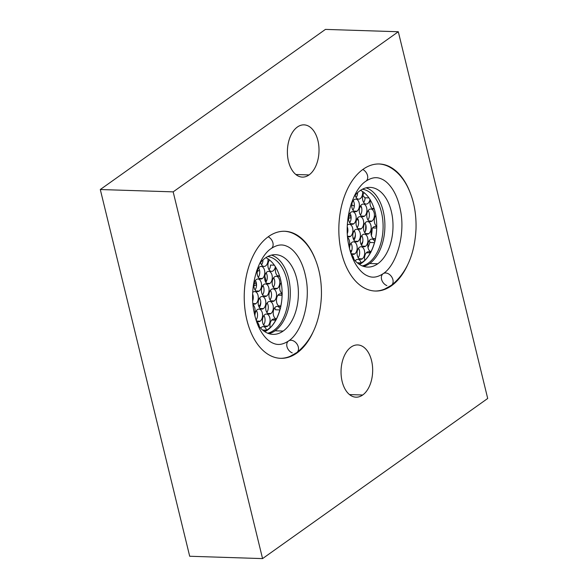<?xml version="1.0" encoding="UTF-8"?>
<svg xmlns="http://www.w3.org/2000/svg" width="588" height="588" viewBox="0 0 588 588"><rect width="100%" height="100%" fill="white"/><g stroke="black" fill="none" stroke-linecap="round" stroke-linejoin="round"><path stroke-width="0.88" d="M325.436 29.4L100.298 189.527L189.696 556.255L262.564 558.6L487.702 398.473L398.304 31.745L173.166 191.864L262.564 558.6L173.166 191.864L398.304 31.745L487.702 398.473L262.564 558.6L189.696 556.255L100.298 189.527L173.166 191.864L100.298 189.527L325.436 29.4L398.304 31.745L325.436 29.4M362.693 395.004A26.137 15.803 -88.2 0 1 342.157 381.516A26.137 15.803 -88.2 0 1 351.014 347.111A26.137 15.803 -88.2 0 1 371.557 360.606A26.137 15.803 -88.2 0 1 362.693 395.004L349.493 394.585L362.693 395.004A26.137 15.803 91.8 0 0 372.461 365.971A26.137 15.803 91.8 0 0 357.695 344.935A26.137 15.803 91.8 0 0 351.014 347.111A26.137 15.803 91.8 0 0 341.246 376.151A26.137 15.803 91.8 0 0 356.012 397.187A26.137 15.803 91.8 0 0 362.693 395.004M309.045 174.93A26.137 15.803 -88.2 0 1 288.502 161.435A26.137 15.803 -88.2 0 1 297.366 127.037A26.137 15.803 -88.2 0 1 317.902 140.525A26.137 15.803 -88.2 0 1 309.045 174.93L295.845 174.504L309.045 174.93A26.137 15.803 91.8 0 0 318.814 145.89A26.137 15.803 91.8 0 0 304.047 124.854A26.137 15.803 91.8 0 0 297.366 127.037A26.137 15.803 91.8 0 0 287.598 156.07A26.137 15.803 91.8 0 0 302.364 177.106A26.137 15.803 91.8 0 0 309.045 174.93M363.105 169.278A63.563 38.433 -88.2 0 1 409.689 191.453A63.563 38.433 91.8 0 0 379.341 163.978A63.563 38.433 91.8 0 0 363.105 169.278A63.563 38.433 91.8 0 0 339.342 239.889A63.563 38.433 91.8 0 0 375.254 291.038A63.563 38.433 91.8 0 0 391.498 285.746A63.563 38.433 -88.2 0 1 341.547 252.936A63.563 38.433 -88.2 0 1 363.105 169.278M407.308 265.57A63.563 38.433 -88.2 0 1 391.498 285.746A63.563 38.433 91.8 0 0 407.308 265.57M268.495 236.567A63.563 38.433 -88.2 0 1 315.08 258.742A63.563 38.433 91.8 0 0 284.732 231.268A63.563 38.433 91.8 0 0 268.495 236.567A63.563 38.433 91.8 0 0 244.733 307.179A63.563 38.433 91.8 0 0 280.652 358.327A63.563 38.433 91.8 0 0 296.889 353.035A63.563 38.433 -88.2 0 1 246.945 320.225A63.563 38.433 -88.2 0 1 268.495 236.567M312.698 332.859A63.563 38.433 -88.2 0 1 296.889 353.035A63.563 38.433 91.8 0 0 312.698 332.859M357.651 263.115L361.48 263.24L357.651 263.115M363.928 261.337A39.866 24.101 91.8 0 0 370.337 252.884A39.866 24.101 -88.2 0 1 363.928 261.337M370.991 251.649A39.866 24.101 91.8 0 0 374.468 242.631A39.866 24.101 -88.2 0 1 370.991 251.649M375.445 238.669A39.866 24.101 91.8 0 0 376.357 233.061A39.866 24.101 -88.2 0 1 375.445 238.669M366.089 187.829A39.866 24.101 -88.2 0 1 384.831 222.536A39.866 24.101 -88.2 0 1 369.683 263.505L377.783 263.762A39.866 24.101 91.8 0 0 392.688 219.471A39.866 24.101 91.8 0 0 370.161 187.396A39.866 24.101 91.8 0 0 359.974 190.718A39.866 24.101 -88.2 0 1 391.299 211.29A39.866 24.101 -88.2 0 1 377.783 263.762A39.866 24.101 -88.2 0 1 352.087 256.772A39.866 24.101 91.8 0 0 367.596 267.084A39.866 24.101 91.8 0 0 377.783 263.762L369.683 263.505A39.866 24.101 -88.2 0 1 363.568 266.386A39.866 24.101 91.8 0 0 369.683 263.505A39.866 24.101 91.8 0 0 384.831 222.536A39.866 24.101 91.8 0 0 366.089 187.829M354.02 196.686A39.866 24.101 -88.2 0 1 359.974 190.718A39.866 24.101 91.8 0 0 354.02 196.686M263.042 330.405L266.871 330.529L263.042 330.405M269.319 328.626A39.866 24.101 91.8 0 0 275.735 320.173A39.866 24.101 -88.2 0 1 269.319 328.626M276.382 318.939A39.866 24.101 91.8 0 0 279.859 309.92A39.866 24.101 -88.2 0 1 276.382 318.939M280.836 305.958A39.866 24.101 91.8 0 0 281.755 300.35A39.866 24.101 -88.2 0 1 280.836 305.958M271.487 255.119A39.866 24.101 -88.2 0 1 290.229 289.825A39.866 24.101 -88.2 0 1 275.081 330.794L283.173 331.051A39.866 24.101 91.8 0 0 298.079 286.76A39.866 24.101 91.8 0 0 275.551 254.678A39.866 24.101 91.8 0 0 265.364 258A39.866 24.101 -88.2 0 1 296.69 278.58A39.866 24.101 -88.2 0 1 283.173 331.051A39.866 24.101 -88.2 0 1 257.478 324.061A39.866 24.101 91.8 0 0 272.994 334.374A39.866 24.101 91.8 0 0 283.173 331.051L275.081 330.794A39.866 24.101 -88.2 0 1 268.959 333.675A39.866 24.101 91.8 0 0 275.081 330.794A39.866 24.101 91.8 0 0 290.229 289.825A39.866 24.101 91.8 0 0 271.487 255.119M259.411 263.975A39.866 24.101 -88.2 0 1 265.364 258A39.866 24.101 91.8 0 0 259.411 263.975M256.427 285.724A29.496 17.831 91.8 0 0 255.883 282.652A29.496 17.831 -88.2 0 1 256.427 285.724L256.427 285.724M264.798 276.191A38.139 23.057 -88.2 0 1 266.107 281.887A38.139 23.057 91.8 0 0 264.798 276.191M260.396 305.253L259.955 305.569A29.496 17.831 91.8 0 0 260.785 302.195A29.496 17.831 91.8 0 1 259.955 305.569L258.492 305.525L260.396 305.253M262.042 286.973L263.262 286.106L262.042 286.973M256.368 285.29L254.81 285.239L253.913 285.878L254.81 285.239L253.92 285.077L256.368 285.29M258.691 270.62L257.426 270.576L258.691 270.62L257.228 271.656L258.691 270.62M351.036 218.435A29.496 17.831 91.8 0 0 350.485 215.362A29.496 17.831 -88.2 0 1 351.036 218.435L351.036 218.435M355.005 237.964L354.557 238.28A29.496 17.831 91.8 0 0 355.395 234.906A29.496 17.831 91.8 0 1 354.557 238.28L353.101 238.236L355.005 237.964M356.644 219.684L357.364 219.177L356.644 219.684M357.46 219.831L358.371 220.265L357.46 219.831A26.952 16.295 -88.2 0 0 357.254 218.464A26.952 16.295 -88.2 0 1 357.46 219.831M350.97 218.001L349.419 217.95L348.522 218.589L349.419 217.95L348.522 217.788L350.97 218.001M351.911 205.036L354.329 206.006L351.911 205.036A26.952 16.295 -88.2 0 0 351.786 204.874A26.952 16.295 -88.2 0 1 351.911 205.036M368 247.563A37.735 22.814 91.8 0 0 369.955 242.043A6.306 3.815 -88.2 0 1 370.095 242.491L374.541 242.638L370.095 242.491A6.306 3.815 91.8 0 0 369.955 242.043A6.306 3.815 91.8 0 0 369.264 240.58A6.306 3.815 -88.2 0 1 369.955 242.043A37.735 22.814 91.8 0 1 368 247.563M371.41 235.685A37.735 22.814 91.8 0 0 372.204 228.46A37.735 22.814 91.8 0 1 371.41 235.685M365.089 198.281A37.735 22.814 91.8 0 0 362.855 195.356A37.735 22.814 91.8 0 1 365.089 198.281A6.306 3.815 -88.2 0 1 363.663 202.448A6.306 3.815 91.8 0 0 365.089 198.281A6.306 3.815 91.8 0 0 365.119 197.766A6.306 3.815 -88.2 0 1 365.089 198.281M361.179 244.667A26.952 16.295 91.8 0 0 362.847 241.212A6.306 3.815 -88.2 0 1 361.451 245.13A6.306 3.815 91.8 0 0 362.847 241.212A26.952 16.295 -88.2 0 1 361.179 244.667M365.405 231.304A26.952 16.295 91.8 0 0 365.743 224.704A6.306 3.815 -88.2 0 1 365.405 231.304A6.306 3.815 -88.2 0 1 364.692 232.547A6.306 3.815 91.8 0 0 365.405 231.304A6.306 3.815 91.8 0 0 365.743 224.704A26.952 16.295 -88.2 0 1 365.405 231.304M361.723 208.203A26.952 16.295 91.8 0 0 360.393 206.05A26.952 16.295 -88.2 0 1 361.723 208.203A6.306 3.815 -88.2 0 1 360.422 215.032A6.306 3.815 91.8 0 0 361.723 208.203A6.306 3.815 91.8 0 0 360.731 205.55A6.306 3.815 -88.2 0 1 361.723 208.203M357.996 249.069A26.952 16.295 91.8 0 0 358.606 248.379A6.306 3.815 -88.2 0 1 358.21 257.713A6.306 3.815 91.8 0 0 358.606 248.379A26.952 16.295 -88.2 0 1 357.996 249.069M260.609 262.454A6.306 3.815 91.8 0 0 265.195 266.173A6.306 3.815 91.8 0 0 267.959 258.801A38.61 23.344 -88.2 0 1 269.583 259.969A6.306 3.815 91.8 0 0 269.458 270.282A6.306 3.815 91.8 0 0 275.375 266.673A38.61 23.344 -88.2 0 1 275.816 267.393A6.306 3.815 91.8 0 0 276.11 273.802A6.306 3.815 91.8 0 0 279.668 276.242A38.61 23.344 -88.2 0 1 281.218 282.608A6.306 3.815 91.8 0 0 279.726 288.642A6.306 3.815 91.8 0 0 282.181 293.508A38.61 23.344 -88.2 0 1 282.174 294.551A6.306 3.815 91.8 0 0 276.507 299.182A6.306 3.815 91.8 0 0 280.873 306.289A38.61 23.344 -88.2 0 1 280.219 309.09A6.306 3.815 91.8 0 0 273.788 309.516A6.306 3.815 91.8 0 0 276.536 318.968A38.61 23.344 -88.2 0 1 275.985 320.012A6.306 3.815 91.8 0 0 271.48 320.372A6.306 3.815 91.8 0 0 270.179 327.575A38.139 23.057 -88.2 0 1 266.511 330.184A6.306 3.815 91.8 0 0 260.631 328.141A6.306 3.815 91.8 0 1 263.226 326.619A6.306 3.815 91.8 0 1 266.511 330.184A38.139 23.057 91.8 0 0 270.179 327.575A6.306 3.815 91.8 0 1 273.979 318.975A6.306 3.815 91.8 0 1 275.985 320.012L275.985 320.012A38.61 23.344 -88.2 0 0 276.536 318.968A6.306 3.815 91.8 0 1 273.214 312.338A6.306 3.815 91.8 0 1 277.22 306.392A6.306 3.815 91.8 0 1 280.219 309.09L280.219 309.09A38.61 23.344 -88.2 0 0 280.873 306.289L280.873 306.289A6.306 3.815 91.8 0 1 280.057 306.414A6.306 3.815 91.8 0 1 276.448 299.983A6.306 3.815 91.8 0 1 280.461 293.809A6.306 3.815 91.8 0 1 282.174 294.551L282.174 294.551A38.61 23.344 -88.2 0 0 282.181 293.508A6.306 3.815 91.8 0 1 279.726 288.642A6.306 3.815 91.8 0 1 281.218 282.608A38.61 23.344 -88.2 0 0 279.668 276.242L279.668 276.242A6.306 3.815 91.8 0 1 279.028 276.309A6.306 3.815 91.8 0 1 275.816 267.393A38.61 23.344 -88.2 0 0 275.375 266.673L275.375 266.673A6.306 3.815 91.8 0 1 271.516 271.377A6.306 3.815 91.8 0 1 268.04 266.959A6.306 3.815 91.8 0 1 269.583 259.969A38.61 23.344 -88.2 0 0 267.959 258.801L267.959 258.801A6.306 3.815 91.8 0 1 264.005 266.445A6.306 3.815 91.8 0 1 260.609 262.454M259.249 326.531A6.306 3.815 91.8 0 0 256.691 321.93A6.306 3.815 91.8 0 1 259.249 326.531M257.346 309.626A6.306 3.815 91.8 0 0 254.942 316.021A6.306 3.815 91.8 0 1 257.346 309.626A6.306 3.815 91.8 0 1 262.299 312.882A6.306 3.815 91.8 0 1 260.161 321.18L256.978 321.077L260.161 321.18A6.306 3.815 91.8 0 0 262.52 314.176A6.306 3.815 91.8 0 0 258.955 309.104A6.306 3.815 91.8 0 0 257.346 309.626M256.067 320.026A6.306 3.815 91.8 0 0 260.161 321.18A6.306 3.815 91.8 0 1 258.551 321.709A6.306 3.815 91.8 0 1 256.067 320.026L256.206 319.901M268.099 301.982A6.306 3.815 91.8 0 0 265.96 310.28A6.306 3.815 91.8 0 0 270.914 313.536A6.306 3.815 91.8 0 0 273.053 305.238A6.306 3.815 91.8 0 0 268.099 301.982A6.306 3.815 91.8 0 0 265.739 308.987A6.306 3.815 91.8 0 0 269.304 314.058A6.306 3.815 91.8 0 0 270.914 313.536L267.731 313.433L270.914 313.536A6.306 3.815 91.8 0 0 273.273 306.532A6.306 3.815 91.8 0 0 269.708 301.453A6.306 3.815 91.8 0 0 268.099 301.982M253.075 292.111A6.306 3.815 91.8 0 0 252.759 292.361A6.306 3.815 91.8 0 1 253.075 292.111A6.306 3.815 91.8 0 1 258.029 295.367A6.306 3.815 91.8 0 1 255.89 303.665L252.936 303.57L255.89 303.665A6.306 3.815 91.8 0 0 258.25 296.661A6.306 3.815 91.8 0 0 254.685 291.589A6.306 3.815 91.8 0 0 253.075 292.111M252.95 303.746A6.306 3.815 91.8 0 0 255.89 303.665A6.306 3.815 91.8 0 1 254.281 304.187A6.306 3.815 91.8 0 1 252.95 303.746M263.828 284.467A6.306 3.815 91.8 0 0 261.689 292.765A6.306 3.815 91.8 0 0 266.643 296.014A6.306 3.815 91.8 0 0 268.782 287.716A6.306 3.815 91.8 0 0 263.828 284.467A6.306 3.815 91.8 0 0 261.469 291.472A6.306 3.815 91.8 0 0 265.034 296.543A6.306 3.815 91.8 0 0 266.643 296.014L263.461 295.918L266.643 296.014A6.306 3.815 91.8 0 0 269.003 289.009A6.306 3.815 91.8 0 0 265.438 283.938A6.306 3.815 91.8 0 0 263.828 284.467M274.581 276.816A6.306 3.815 91.8 0 0 272.442 285.114A6.306 3.815 91.8 0 0 277.396 288.37A6.306 3.815 91.8 0 0 279.535 280.072A6.306 3.815 91.8 0 0 274.581 276.816A6.306 3.815 91.8 0 0 272.222 283.82A6.306 3.815 91.8 0 0 275.787 288.892A6.306 3.815 91.8 0 0 277.396 288.37L274.214 288.267L277.396 288.37A6.306 3.815 91.8 0 0 279.756 281.365A6.306 3.815 91.8 0 0 276.191 276.286A6.306 3.815 91.8 0 0 274.581 276.816M259.558 266.945A6.306 3.815 91.8 0 0 257.419 275.243A6.306 3.815 91.8 0 0 262.373 278.499A6.306 3.815 91.8 0 0 264.512 270.201A6.306 3.815 91.8 0 0 259.558 266.945A6.306 3.815 91.8 0 0 257.199 273.949A6.306 3.815 91.8 0 0 260.763 279.028A6.306 3.815 91.8 0 0 262.373 278.499L259.19 278.396L262.373 278.499A6.306 3.815 91.8 0 0 264.732 271.494A6.306 3.815 91.8 0 0 261.168 266.423A6.306 3.815 91.8 0 0 259.558 266.945M264.857 314.565A6.306 3.815 91.8 0 0 262.718 322.863A6.306 3.815 91.8 0 0 267.672 326.119A6.306 3.815 91.8 0 0 269.811 317.814A6.306 3.815 91.8 0 0 264.857 314.565A6.306 3.815 91.8 0 0 262.498 321.57A6.306 3.815 91.8 0 0 266.063 326.641A6.306 3.815 91.8 0 0 267.672 326.119L264.49 326.017L267.672 326.119A6.306 3.815 91.8 0 0 270.032 319.108A6.306 3.815 91.8 0 0 266.467 314.036A6.306 3.815 91.8 0 0 264.857 314.565M254.428 313.764A6.306 3.815 91.8 0 0 253.046 304.819A6.306 3.815 91.8 0 1 254.428 313.764M260.587 297.043A6.306 3.815 91.8 0 0 258.448 305.348A6.306 3.815 91.8 0 0 263.402 308.597A6.306 3.815 91.8 0 0 265.541 300.299A6.306 3.815 91.8 0 0 260.587 297.043A6.306 3.815 91.8 0 0 258.228 304.055A6.306 3.815 91.8 0 0 261.792 309.126A6.306 3.815 91.8 0 0 263.402 308.597L260.219 308.494L263.402 308.597A6.306 3.815 91.8 0 0 265.761 301.593A6.306 3.815 91.8 0 0 262.197 296.521A6.306 3.815 91.8 0 0 260.587 297.043M271.34 289.399A6.306 3.815 91.8 0 0 269.201 297.697A6.306 3.815 91.8 0 0 274.155 300.953A6.306 3.815 91.8 0 0 276.294 292.655A6.306 3.815 91.8 0 0 271.34 289.399A6.306 3.815 91.8 0 0 268.981 296.403A6.306 3.815 91.8 0 0 272.545 301.475A6.306 3.815 91.8 0 0 274.155 300.953L270.972 300.85L274.155 300.953A6.306 3.815 91.8 0 0 276.514 293.949A6.306 3.815 91.8 0 0 272.95 288.87A6.306 3.815 91.8 0 0 271.34 289.399M256.317 279.528A6.306 3.815 91.8 0 0 254.178 287.826A6.306 3.815 91.8 0 0 259.132 291.082A6.306 3.815 91.8 0 0 261.27 282.784A6.306 3.815 91.8 0 0 256.317 279.528A6.306 3.815 91.8 0 0 253.957 286.532A6.306 3.815 91.8 0 0 257.522 291.611A6.306 3.815 91.8 0 0 259.132 291.082L255.949 290.979L259.132 291.082A6.306 3.815 91.8 0 0 261.491 284.077A6.306 3.815 91.8 0 0 257.926 279.006A6.306 3.815 91.8 0 0 256.317 279.528M267.07 271.884A6.306 3.815 91.8 0 0 264.931 280.182A6.306 3.815 91.8 0 0 269.885 283.438A6.306 3.815 91.8 0 0 272.024 275.133A6.306 3.815 91.8 0 0 267.07 271.884A6.306 3.815 91.8 0 0 264.71 278.888A6.306 3.815 91.8 0 0 268.275 283.96A6.306 3.815 91.8 0 0 269.885 283.438L266.702 283.335L269.885 283.438A6.306 3.815 91.8 0 0 272.244 276.426A6.306 3.815 91.8 0 0 268.679 271.355A6.306 3.815 91.8 0 0 267.07 271.884M256.5 271.421A6.306 3.815 91.8 0 0 256.993 269.943A6.306 3.815 91.8 0 1 256.5 271.421M261.542 264.798A6.306 3.815 91.8 0 0 263.005 259.933A6.306 3.815 -88.2 0 1 261.542 264.798M269.054 269.738A6.306 3.815 91.8 0 0 270.509 265.056A6.306 3.815 -88.2 0 1 269.054 269.738M275.485 309.78A6.306 3.815 91.8 0 0 274.662 307.869A6.306 3.815 -88.2 0 1 275.485 309.78L279.932 309.927L275.485 309.78M256.089 320.063A6.306 3.815 91.8 0 0 256.397 310.582A6.306 3.815 -88.2 0 1 256.089 320.063M266.842 312.419A6.306 3.815 91.8 0 0 267.15 302.938A6.306 3.815 -88.2 0 1 266.842 312.419M252.752 300.733A6.306 3.815 91.8 0 0 252.686 294.184A6.306 3.815 -88.2 0 1 252.752 300.733M262.571 294.904A6.306 3.815 91.8 0 0 262.88 285.415A6.306 3.815 -88.2 0 1 262.571 294.904M273.324 287.253A6.306 3.815 91.8 0 0 273.633 277.771A6.306 3.815 -88.2 0 1 273.324 287.253M258.301 277.382A6.306 3.815 91.8 0 0 258.61 267.9A6.306 3.815 -88.2 0 1 258.301 277.382M263.6 325.002A6.306 3.815 91.8 0 0 263.909 315.521A6.306 3.815 -88.2 0 1 263.6 325.002M259.33 307.487A6.306 3.815 91.8 0 0 259.639 297.998A6.306 3.815 -88.2 0 1 259.33 307.487M270.083 299.836A6.306 3.815 91.8 0 0 270.392 290.354A6.306 3.815 -88.2 0 1 270.083 299.836M255.06 289.965A6.306 3.815 91.8 0 0 255.368 280.483A6.306 3.815 -88.2 0 1 255.06 289.965M265.813 282.321A6.306 3.815 91.8 0 0 266.121 272.832A6.306 3.815 -88.2 0 1 265.813 282.321M262.623 330.059L266.511 330.184L262.623 330.059M271.752 320.041L275.838 320.173L271.752 320.041M280.88 305.958L278.616 305.885L280.88 305.958M277.94 295.235L282.093 295.367L277.94 295.235M279.484 275.846L277.587 275.787L279.484 275.846M266.144 257.794L265.688 257.779L266.144 257.794M274.331 265.181L270.509 265.056L274.331 265.181M355.218 195.165A6.306 3.815 91.8 0 0 359.805 198.884A6.306 3.815 91.8 0 0 362.568 191.512A38.61 23.344 -88.2 0 1 364.192 192.688A6.306 3.815 91.8 0 0 364.068 202.992A6.306 3.815 91.8 0 0 369.984 199.383A38.61 23.344 -88.2 0 1 370.425 200.104A6.306 3.815 91.8 0 0 370.712 206.513A6.306 3.815 91.8 0 0 374.277 208.953A38.61 23.344 -88.2 0 1 375.828 215.318A6.306 3.815 91.8 0 0 374.336 221.353A6.306 3.815 91.8 0 0 376.79 226.226A38.61 23.344 -88.2 0 1 376.783 227.262A6.306 3.815 91.8 0 0 371.116 231.892A6.306 3.815 91.8 0 0 375.482 239.007A38.61 23.344 -88.2 0 1 374.828 241.8A6.306 3.815 91.8 0 0 368.397 242.227A6.306 3.815 91.8 0 0 371.138 251.679A38.61 23.344 -88.2 0 1 370.594 252.73A6.306 3.815 91.8 0 0 366.081 253.083A6.306 3.815 91.8 0 0 364.788 260.286A38.139 23.057 -88.2 0 1 361.12 262.895A6.306 3.815 91.8 0 0 355.24 260.851A6.306 3.815 91.8 0 1 357.835 259.33A6.306 3.815 91.8 0 1 361.12 262.895A38.139 23.057 91.8 0 0 364.788 260.286A6.306 3.815 91.8 0 1 368.588 251.686A6.306 3.815 91.8 0 1 370.594 252.73L370.594 252.73A38.61 23.344 -88.2 0 0 371.138 251.679A6.306 3.815 91.8 0 1 367.823 245.049A6.306 3.815 91.8 0 1 371.829 239.103A6.306 3.815 91.8 0 1 374.828 241.8L374.828 241.8A38.61 23.344 -88.2 0 0 375.482 239.007L375.482 239.007A6.306 3.815 91.8 0 1 374.666 239.125A6.306 3.815 91.8 0 1 371.057 232.701A6.306 3.815 91.8 0 1 375.07 226.52A6.306 3.815 91.8 0 1 376.783 227.262L376.783 227.262A38.61 23.344 -88.2 0 0 376.79 226.226A6.306 3.815 91.8 0 1 374.336 221.353A6.306 3.815 91.8 0 1 375.828 215.318A38.61 23.344 -88.2 0 0 374.277 208.953L374.277 208.953A6.306 3.815 91.8 0 1 373.637 209.027A6.306 3.815 91.8 0 1 370.425 200.104A38.61 23.344 -88.2 0 0 369.984 199.383L369.984 199.383A6.306 3.815 91.8 0 1 366.126 204.087A6.306 3.815 91.8 0 1 362.649 199.677A6.306 3.815 91.8 0 1 364.192 192.688A38.61 23.344 -88.2 0 0 362.568 191.512L362.568 191.512A6.306 3.815 91.8 0 1 358.614 199.156A6.306 3.815 91.8 0 1 355.218 195.165M353.858 259.242A6.306 3.815 91.8 0 0 351.301 254.648A6.306 3.815 91.8 0 1 353.858 259.242M351.955 242.344A6.306 3.815 91.8 0 0 349.551 248.739A6.306 3.815 91.8 0 1 351.955 242.344A6.306 3.815 91.8 0 1 356.909 245.593A6.306 3.815 91.8 0 1 354.77 253.891L351.587 253.796L354.77 253.891A6.306 3.815 91.8 0 0 357.122 246.886A6.306 3.815 91.8 0 0 353.564 241.815A6.306 3.815 91.8 0 0 351.955 242.344M350.668 252.737A6.306 3.815 91.8 0 0 354.77 253.891A6.306 3.815 91.8 0 1 353.16 254.42A6.306 3.815 91.8 0 1 350.668 252.737M362.708 234.693A6.306 3.815 91.8 0 0 360.569 242.991A6.306 3.815 91.8 0 0 365.523 246.247A6.306 3.815 91.8 0 0 367.662 237.949A6.306 3.815 91.8 0 0 362.708 234.693A6.306 3.815 91.8 0 0 360.348 241.697A6.306 3.815 91.8 0 0 363.913 246.769A6.306 3.815 91.8 0 0 365.523 246.247L362.34 246.144L365.523 246.247A6.306 3.815 91.8 0 0 367.882 239.243A6.306 3.815 91.8 0 0 364.317 234.164A6.306 3.815 91.8 0 0 362.708 234.693M347.684 224.822A6.306 3.815 91.8 0 0 347.368 225.072A6.306 3.815 91.8 0 1 347.684 224.822A6.306 3.815 91.8 0 1 352.638 228.078A6.306 3.815 91.8 0 1 350.499 236.376L347.545 236.28L350.499 236.376A6.306 3.815 91.8 0 0 352.859 229.371A6.306 3.815 91.8 0 0 349.294 224.3A6.306 3.815 91.8 0 0 347.684 224.822M347.559 236.457A6.306 3.815 91.8 0 0 350.499 236.376A6.306 3.815 91.8 0 1 348.89 236.905A6.306 3.815 91.8 0 1 347.559 236.457M358.437 217.178A6.306 3.815 91.8 0 0 356.299 225.476A6.306 3.815 91.8 0 0 361.252 228.732A6.306 3.815 91.8 0 0 363.391 220.434A6.306 3.815 91.8 0 0 358.437 217.178A6.306 3.815 91.8 0 0 356.078 224.182A6.306 3.815 91.8 0 0 359.643 229.254A6.306 3.815 91.8 0 0 361.252 228.732L358.07 228.629L361.252 228.732A6.306 3.815 91.8 0 0 363.612 221.727A6.306 3.815 91.8 0 0 360.047 216.649A6.306 3.815 91.8 0 0 358.437 217.178M369.19 209.526A6.306 3.815 91.8 0 0 367.052 217.825A6.306 3.815 91.8 0 0 372.006 221.081A6.306 3.815 91.8 0 0 374.144 212.782A6.306 3.815 91.8 0 0 369.19 209.526A6.306 3.815 91.8 0 0 366.831 216.531A6.306 3.815 91.8 0 0 370.396 221.61A6.306 3.815 91.8 0 0 372.006 221.081L368.823 220.978L372.006 221.081A6.306 3.815 91.8 0 0 374.365 214.076A6.306 3.815 91.8 0 0 370.8 209.005A6.306 3.815 91.8 0 0 369.19 209.526M354.167 199.655A6.306 3.815 91.8 0 0 352.028 207.961A6.306 3.815 91.8 0 0 356.982 211.21A6.306 3.815 91.8 0 0 359.121 202.911A6.306 3.815 91.8 0 0 354.167 199.655A6.306 3.815 91.8 0 0 351.808 206.667A6.306 3.815 91.8 0 0 355.373 211.739A6.306 3.815 91.8 0 0 356.982 211.21L353.8 211.107L356.982 211.21A6.306 3.815 91.8 0 0 359.341 204.205A6.306 3.815 91.8 0 0 355.777 199.134A6.306 3.815 91.8 0 0 354.167 199.655M359.466 247.276A6.306 3.815 91.8 0 0 357.328 255.574A6.306 3.815 91.8 0 0 362.281 258.83A6.306 3.815 91.8 0 0 364.42 250.532A6.306 3.815 91.8 0 0 359.466 247.276A6.306 3.815 91.8 0 0 357.107 254.281A6.306 3.815 91.8 0 0 360.672 259.352A6.306 3.815 91.8 0 0 362.281 258.83L359.099 258.727L362.281 258.83A6.306 3.815 91.8 0 0 364.634 251.826A6.306 3.815 91.8 0 0 361.076 246.747A6.306 3.815 91.8 0 0 359.466 247.276M349.029 246.482A6.306 3.815 91.8 0 0 347.655 237.537A6.306 3.815 91.8 0 1 349.029 246.482M355.196 229.761A6.306 3.815 91.8 0 0 353.057 238.059A6.306 3.815 91.8 0 0 358.011 241.315A6.306 3.815 91.8 0 0 360.15 233.01A6.306 3.815 91.8 0 0 355.196 229.761A6.306 3.815 91.8 0 0 352.837 236.766A6.306 3.815 91.8 0 0 356.401 241.837A6.306 3.815 91.8 0 0 358.011 241.315L354.829 241.212L358.011 241.315A6.306 3.815 91.8 0 0 360.37 234.303A6.306 3.815 91.8 0 0 356.806 229.232A6.306 3.815 91.8 0 0 355.196 229.761M365.949 222.11A6.306 3.815 91.8 0 0 363.81 230.408A6.306 3.815 91.8 0 0 368.764 233.664A6.306 3.815 91.8 0 0 370.903 225.366A6.306 3.815 91.8 0 0 365.949 222.11A6.306 3.815 91.8 0 0 363.59 229.114A6.306 3.815 91.8 0 0 367.155 234.186A6.306 3.815 91.8 0 0 368.764 233.664L365.582 233.561L368.764 233.664A6.306 3.815 91.8 0 0 371.124 226.659A6.306 3.815 91.8 0 0 367.559 221.588A6.306 3.815 91.8 0 0 365.949 222.11M350.926 212.239A6.306 3.815 91.8 0 0 348.787 220.544A6.306 3.815 91.8 0 0 353.741 223.793A6.306 3.815 91.8 0 0 355.88 215.495A6.306 3.815 91.8 0 0 350.926 212.239A6.306 3.815 91.8 0 0 348.566 219.243A6.306 3.815 91.8 0 0 352.131 224.322A6.306 3.815 91.8 0 0 353.741 223.793L350.558 223.69L353.741 223.793A6.306 3.815 91.8 0 0 356.1 216.788A6.306 3.815 91.8 0 0 352.535 211.717A6.306 3.815 91.8 0 0 350.926 212.239M361.679 204.595A6.306 3.815 91.8 0 0 359.54 212.893A6.306 3.815 91.8 0 0 364.494 216.149A6.306 3.815 91.8 0 0 366.633 207.851A6.306 3.815 91.8 0 0 361.679 204.595A6.306 3.815 91.8 0 0 359.319 211.599A6.306 3.815 91.8 0 0 362.884 216.671A6.306 3.815 91.8 0 0 364.494 216.149L361.311 216.046L364.494 216.149A6.306 3.815 91.8 0 0 366.853 209.144A6.306 3.815 91.8 0 0 363.288 204.065A6.306 3.815 91.8 0 0 361.679 204.595M351.102 204.132A6.306 3.815 91.8 0 0 351.602 202.654A6.306 3.815 91.8 0 1 351.102 204.132M357.232 262.77L361.12 262.895L357.232 262.77M366.361 252.759L370.447 252.884L366.361 252.759M350.999 243.292A6.306 3.815 -88.2 0 1 350.698 252.781A6.306 3.815 91.8 0 0 350.999 243.292M361.752 235.648A6.306 3.815 -88.2 0 1 362.847 241.212A6.306 3.815 91.8 0 0 361.752 235.648M375.489 238.669L373.226 238.603L375.489 238.669M372.549 227.946L376.702 228.078L372.549 227.946M347.295 226.894A6.306 3.815 -88.2 0 1 347.361 233.443A6.306 3.815 91.8 0 0 347.295 226.894M357.482 218.133A6.306 3.815 -88.2 0 1 357.181 227.615A6.306 3.815 91.8 0 0 357.482 218.133M368.242 210.482A6.306 3.815 -88.2 0 1 367.934 219.963A6.306 3.815 91.8 0 0 368.242 210.482M354.241 230.709A6.306 3.815 -88.2 0 1 353.939 240.198A6.306 3.815 91.8 0 0 354.241 230.709M364.994 223.065A6.306 3.815 -88.2 0 1 365.743 224.704A6.306 3.815 91.8 0 0 364.994 223.065M349.97 213.194A6.306 3.815 -88.2 0 1 349.669 222.683A6.306 3.815 91.8 0 0 349.97 213.194M374.093 208.556L372.189 208.497L374.093 208.556M360.753 190.505L360.297 190.49L360.753 190.505M357.607 192.651A6.306 3.815 -88.2 0 1 356.152 197.517A6.306 3.815 91.8 0 0 357.607 192.651M353.219 200.611A6.306 3.815 -88.2 0 1 352.91 210.1A6.306 3.815 91.8 0 0 353.219 200.611M368.933 197.891L365.119 197.766L368.933 197.891M265.864 257.662A38.61 23.344 -88.2 0 1 267.9 258.793A38.61 23.344 -88.2 0 0 265.864 257.662M269.561 259.999A38.61 23.344 -88.2 0 1 275.316 266.665A38.61 23.344 -88.2 0 0 269.561 259.999M275.794 267.459A38.61 23.344 -88.2 0 1 279.609 276.242A38.61 23.344 -88.2 0 0 275.794 267.459M281.174 282.666A38.61 23.344 -88.2 0 1 282.122 293.478A38.61 23.344 -88.2 0 0 281.174 282.666M282.115 294.551A38.61 23.344 -88.2 0 1 280.814 306.289A38.61 23.344 -88.2 0 0 282.115 294.551M280.16 309.082A38.61 23.344 -88.2 0 1 276.478 318.961A38.61 23.344 -88.2 0 0 280.16 309.082M275.926 320.012A38.61 23.344 -88.2 0 1 264.835 331.713A38.61 23.344 -88.2 0 0 275.926 320.012M267.768 256.53A38.61 23.344 -88.2 0 1 288.495 293.779A38.61 23.344 -88.2 0 1 267.687 333.212A38.61 23.344 91.8 0 0 288.495 293.779A38.61 23.344 91.8 0 0 267.768 256.53M360.473 190.372A38.61 23.344 -88.2 0 1 362.509 191.512A38.61 23.344 -88.2 0 0 360.473 190.372M364.17 192.71A38.61 23.344 -88.2 0 1 369.925 199.383A38.61 23.344 -88.2 0 0 364.17 192.71M370.403 200.17A38.61 23.344 -88.2 0 1 374.218 208.953A38.61 23.344 -88.2 0 0 370.403 200.17M375.776 215.377A38.61 23.344 -88.2 0 1 376.732 226.189A38.61 23.344 -88.2 0 0 375.776 215.377M376.717 227.262A38.61 23.344 -88.2 0 1 375.423 239A38.61 23.344 -88.2 0 0 376.717 227.262M374.769 241.8A38.61 23.344 -88.2 0 1 371.087 251.671A38.61 23.344 -88.2 0 0 374.769 241.8M370.536 252.722A38.61 23.344 -88.2 0 1 359.444 264.424A38.61 23.344 -88.2 0 0 370.536 252.722M362.377 189.248A38.61 23.344 -88.2 0 1 383.104 226.49A38.61 23.344 -88.2 0 1 362.289 265.923A38.61 23.344 91.8 0 0 383.104 226.49A38.61 23.344 91.8 0 0 362.377 189.248M288.51 340.996C301.703 332.72 311.14 301.894 305.782 277.286C304.143 268.944 301.49 261.961 297.837 256.353C294.537 251.451 291.082 248.165 287.459 246.504C283.945 244.873 279.116 243.403 271.369 248.43A7.122 5.152 -125.4 0 0 272.854 242.587A7.122 5.152 -125.4 0 0 268.187 236.788A7.122 5.152 54.6 0 1 272.854 242.587A7.122 5.152 54.6 0 1 271.369 248.43C258.176 256.699 248.739 287.525 254.089 312.132C255.736 320.482 258.389 327.457 262.042 333.065C265.342 337.968 268.797 341.253 272.42 342.914C275.934 344.546 280.755 346.016 288.51 340.996A7.122 5.152 54.6 0 1 296.837 343.811A7.122 5.152 54.6 0 1 296.764 352.594L290.163 356.306A63.563 38.433 -88.2 0 1 280.219 358.312A63.563 38.433 -88.2 0 0 296.021 353.006A7.122 5.152 -125.4 0 0 296.764 352.594A7.122 5.152 -125.4 0 0 296.837 343.811A7.122 5.152 -125.4 0 0 288.51 340.996A7.122 5.152 -125.4 0 0 287.113 347.148A7.122 5.152 -125.4 0 0 292.243 352.881M284.298 231.26A63.563 38.433 -88.2 0 1 294.096 233.899C301.754 237.883 307.95 244.446 312.684 253.59C318.975 266.07 321.879 280.351 321.393 296.433C320.048 321.842 311.831 340.562 296.764 352.594M383.119 273.707C396.312 265.431 405.749 234.605 400.391 209.997C398.745 201.655 396.099 194.672 392.446 189.064C389.146 184.162 385.684 180.876 382.068 179.215C378.554 177.591 373.725 176.113 365.979 181.141A7.122 5.152 -125.4 0 0 367.456 175.297A7.122 5.152 -125.4 0 0 362.796 169.498A7.122 5.152 54.6 0 1 367.456 175.297A7.122 5.152 54.6 0 1 365.979 181.141C352.785 189.409 343.348 220.243 348.699 244.843C350.345 253.193 352.991 260.168 356.651 265.783C359.944 270.678 363.406 273.964 367.03 275.632C370.536 277.257 375.364 278.727 383.119 273.707A7.122 5.152 54.6 0 1 391.439 276.522A7.122 5.152 54.6 0 1 391.373 285.305L384.772 289.017A63.563 38.433 -88.2 0 1 374.828 291.023A63.563 38.433 -88.2 0 0 390.63 285.717A7.122 5.152 -125.4 0 0 391.373 285.305A7.122 5.152 -125.4 0 0 391.439 276.522A7.122 5.152 -125.4 0 0 383.119 273.707A7.122 5.152 -125.4 0 0 381.722 279.859A7.122 5.152 -125.4 0 0 386.853 285.592M378.907 163.971A63.563 38.433 -88.2 0 1 388.705 166.61C396.363 170.594 402.56 177.157 407.293 186.308C413.585 198.781 416.488 213.062 416.003 229.144C414.65 254.553 406.44 273.273 391.373 285.305M390.777 285.724L391.498 285.746L390.777 285.724M296.168 353.006L296.889 353.035L296.168 353.006M350.183 251.105L350.926 250.547M350.191 251.135L351.55 251.179M259.925 298.513L258.94 299.211M256.199 282.424L254.023 283.967M353.55 231.929L354.535 231.224M348.633 216.678L350.808 215.134"/></g></svg>
